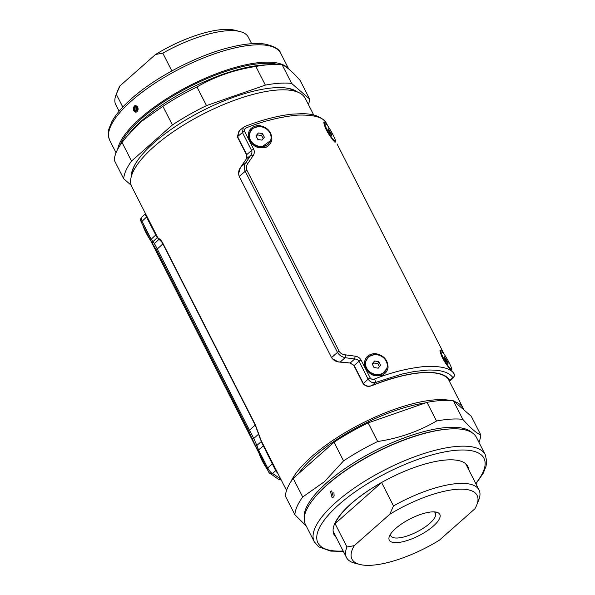<?xml version="1.0" encoding="UTF-8"?>
<svg xmlns="http://www.w3.org/2000/svg" width="595" height="595" viewBox="0 0 595 595"><rect width="100%" height="100%" fill="white"/><g stroke="black" fill="none" stroke-linecap="round" stroke-linejoin="round"><path stroke-width="0.89" d="M290.836 481.809A97.335 32.487 -27 0 1 311.721 456.558A97.335 32.487 -27 0 1 450.489 400.457M313.743 115.028L305.295 98.458A97.335 32.487 153 0 0 243.556 97.186A97.335 32.487 153 0 0 153.867 146.757A97.335 32.487 153 0 0 131.852 186.83L157.846 237.844M454.082 401.387A97.335 32.487 -27 0 1 463.148 408.259A97.335 32.487 -27 0 1 463.795 409.814M298.564 473.605A93.162 31.096 -27 0 1 341.069 436.775A93.162 31.096 -27 0 1 425.589 402.874M135.162 164.287A93.162 31.096 153 0 0 132.016 174.328M295.09 91.236A93.162 31.096 153 0 0 285.117 87.882M238.952 131.108L237.383 136.887L246.791 155.347L247.022 157.348M238.558 173.971L240.298 167.827M241.146 166.563L245.229 160.583M332.352 358.8L338.555 361.976L349.882 363.017L353.69 365.159L363.099 383.619C365.419 386.356 368.357 387.025 371.912 385.642A97.751 32.628 -27 0 1 449.56 380.696L448.994 379.818M350.172 363.002L340.199 362.035L345.145 357.662L354.65 359.045L350.172 363.002L354.189 365.494L363.359 383.485C365.672 386.192 368.603 386.847 372.128 385.448A98.026 32.725 -27 0 1 449.768 380.51C443.193 368.104 410.163 370.142 372.128 385.448L371.444 385.694M363.099 383.619L353.995 365.107M338.555 361.976L339.209 361.946M340.764 362.072L348.246 362.772M338.518 361.894L333.148 359.596M239.383 176.708L331.638 357.751M246.94 154.998L237.383 136.887M373.37 374.255L372.47 373.958M270.494 140.688L261.726 146.987L254.972 145.225M249.424 133.57L252.533 128.483L258.409 126.512L259.859 126.616M261.912 147.627C256.601 148.363 252.191 145.366 248.68 138.65C247.304 131.012 250.54 126.601 258.394 125.426C267.043 126.757 271.543 131.361 271.885 139.237C271.342 142.629 269.699 145.091 266.962 146.63C266.144 147.605 264.463 147.939 261.912 147.627L261.726 146.987M335.097 142.428L331.534 138.159C327.317 132.291 326.499 130.275 325.42 128.044L323.747 122.637L324.454 122.436M335.602 141.357L331.579 138.241L324.178 125.099L326.796 124.489M333.587 140.941L332.903 140.041M451.255 370.395L447.73 366.208C443.513 360.339 442.702 358.331 441.616 356.093L439.943 350.7L440.657 350.492A11.127 1.406 -119.6 0 1 449.173 362.749A11.127 1.406 -119.6 0 1 451.664 369.822A11.127 1.406 -119.6 0 1 443.178 357.543A11.127 1.406 -119.6 0 1 440.679 350.477L439.965 350.886A11.127 1.406 -119.6 0 0 439.943 350.901M451.798 369.406L447.775 366.289L440.374 353.155L442.992 352.545M386.698 368.736L381.975 374.292L377.922 375.036L371.168 373.273M365.628 361.611L368.736 356.531L374.612 354.546M378.108 375.676C372.797 376.412 368.387 373.415 364.876 366.699C363.5 359.06 366.736 354.657 374.59 353.475C383.239 354.813 387.739 359.417 388.089 367.286C387.538 370.678 385.895 373.147 383.158 374.679C382.347 375.661 380.659 375.988 378.108 375.676M371.912 385.642L375.386 382.518L402.123 374.017L414.298 371.488L427.284 370.09C430.445 369.845 438.575 370.187 442.197 371.295C446.971 372.381 450.541 374.478 452.899 377.58L449.56 380.696M326.09 122.719A2.782 2.618 -35.7 0 0 325.889 122.399L327.904 126.014A2.782 0.93 -27 0 1 327.919 126.043A2.782 0.93 -27 0 1 327.912 126.028L326.09 122.719C323.107 117.222 313.684 114.679 297.82 115.095C280.483 116.776 263.377 121.001 246.508 127.776C244.776 128.475 244.114 129.65 244.53 131.317L253.671 149.248C254.66 151.532 254.452 153.703 253.046 155.771L247.899 163.409C246.315 165.574 245.98 167.842 246.91 170.237L339.172 351.318C340.563 353.475 342.653 354.657 345.45 354.858L355.148 356.16C357.84 356.576 359.811 357.863 361.061 360.027L370.202 377.959C371.325 379.335 372.767 379.692 374.53 379.037C391.354 372.299 408.423 368.082 425.745 366.386C441.669 365.947 451.129 368.476 454.111 373.972A2.782 2.618 144.2 0 1 452.899 377.58L453.717 377.49L449.79 381.142M355.148 356.16L354.65 359.045C356.524 359.001 357.967 359.737 358.986 361.254L368.119 379.186C370.202 382.049 372.619 383.158 375.386 382.518A2.782 0.788 69.1 0 0 374.53 379.037M244.53 131.317A2.782 0.93 153 0 0 242.448 132.544L237.576 136.619L239.406 130.699L243.296 127.449L242.448 132.544L251.588 150.483C252.221 152.067 251.953 153.636 250.778 155.183L245.832 162.747C244.173 164.897 243.95 168.921 245.207 171.3L337.469 352.381L331.556 357.602C333.527 360.496 336.406 361.976 340.199 362.035M339.172 351.318A2.782 0.93 153 0 0 337.469 352.381C339.091 355.103 341.649 356.866 345.145 357.662L345.45 354.858M331.556 357.602L239.227 176.403L245.207 171.3A2.782 0.93 153 0 1 246.91 170.237M247.899 163.409A2.782 0.855 -146.2 0 0 245.832 162.747L240.826 167.009C238.58 169.962 238.045 173.093 239.227 176.403M253.046 155.771A2.782 1.034 -147.4 0 0 250.778 155.183L246.248 159.051L240.826 167.009M237.576 136.619L246.739 154.618L246.248 159.051M246.508 127.776A2.782 0.788 -111 0 0 245.17 126.356L243.296 127.449M454.111 373.972L453.576 372.656A2.782 0.93 -27 0 1 453.583 372.671L453.583 372.671C454.111 375.497 455.614 372.805 453.717 377.49M444.264 354.382L337.053 143.96A2.782 0.93 153 0 0 337.045 143.945M325.889 122.399L325.889 122.399C320.192 115.177 310.449 113.779 302.386 113.66L291.952 114.158L284.574 115.155C271.863 117.356 258.728 121.09 245.17 126.356M449.79 368.989L449.099 368.089M277.382 472.452A97.751 32.628 -27 0 1 275.916 470.466L261.369 441.237L255.3 424.681L163.275 244.069C161.84 241.354 160.702 239.748 159.862 239.257L157.623 237.636L156.269 235.337L145.44 214.386M260.655 440.181L258.713 434.581M258.356 433.383L258.461 432.758M256.304 427.493L258.208 432.863M157.318 237.688L161.721 241.86M159.453 239.272L159.862 239.257M280.721 479.005L272.503 473.427L275.708 470.66L277.783 473.241A98.026 32.725 -27 0 1 275.708 470.652L275.567 469.812M146.006 215.271A97.751 32.628 153 0 0 146.906 216.372M275.708 470.66L261.22 441.609L256.862 445.462L253.775 438.411L258.587 434.157L261.369 441.237A97.751 32.628 153 0 0 261.614 441.505M267.482 453.018L273.008 463.862M151.286 224.97L156.805 235.813M146.861 216.878L156.269 235.337M263.168 445.149L272.577 463.617M258.587 434.157L255.203 425.083L249.446 430.17L154.455 243.489L159.215 239.13L157.303 237.65L155.771 235.003L145.232 214.579M257.962 451.136A2.782 0.93 -27 0 1 257.947 451.122L269.111 472.69A2.782 2.618 -35.7 0 1 268.91 472.37L267.096 469.076A2.782 0.93 -27 0 1 267.088 469.061L251.648 437.749A2.782 1.696 -21.2 0 0 253.775 438.411L249.446 430.17A2.782 0.93 -27 0 0 248.807 431.167L156.544 250.086L154.098 246.3A2.782 2.7 -46.2 0 1 154.455 243.489L152.989 241.6L157.303 237.65M281.257 480.061L278.125 479.094L269.111 472.69A2.782 2.618 -35.7 0 0 272.503 473.427C271.067 472.913 269.461 471.084 267.691 467.938L258.55 450.006L256.862 445.462A2.782 1.636 -26 0 1 254.757 444.867M251.648 437.749L248.807 431.167M156.544 250.086A2.782 0.93 -27 0 1 157.177 249.089L162.874 243.883L255.203 425.083M162.874 243.883C161.245 240.968 160.025 239.383 159.215 239.13M154.098 246.3L152.655 244.478A2.782 2.685 -30.1 0 1 152.989 241.6L151.152 239.235L142.019 221.295L141.32 217.554M152.655 244.478L150.565 240.365A2.782 0.93 153 0 1 150.557 240.35L152.238 243.682M330.448 491.44L332.122 497.673L333.349 497.137L331.69 490.905L330.448 491.44M305.436 524.44A95.944 32.026 -27 0 1 314.48 497.784A95.944 32.026 -27 0 1 327.138 484.947A95.944 32.026 -27 0 1 449.515 428.98A95.944 32.026 -27 0 1 476.402 437.332L485.237 454.669A95.944 32.026 -27 0 0 424.376 453.412A95.944 32.026 -27 0 0 335.974 502.284A95.944 32.026 -27 0 0 314.264 541.777L305.436 524.44M336.205 537.359A75.082 25.064 -27 0 1 334.04 534.645A75.082 25.064 -27 0 1 351.028 503.734A75.082 25.064 -27 0 1 420.211 465.491A75.082 25.064 -27 0 1 467.841 466.473A75.082 25.064 -27 0 1 468.771 469.819M478.945 442.316A102.89 34.346 153 0 0 480.79 434.952C476.64 433.353 470.638 428.147 462.798 419.341A102.89 34.346 153 0 0 436.514 421.015C418.791 431.405 399.171 438.24 377.661 441.52A102.89 34.346 153 0 0 343.553 460.88L324.498 481.63L302.691 496.989A102.89 34.346 153 0 0 294.867 514.682L306.247 526.039M480.79 434.952L471.292 416.322L453.301 400.703A102.89 34.346 153 0 0 427.017 402.376L368.164 422.881A102.89 34.346 153 0 0 334.055 442.241L293.194 478.358A102.89 34.346 153 0 0 285.369 496.044L294.867 514.682M343.553 460.88L334.055 442.241M293.194 478.358L302.691 496.989M453.301 400.703L462.798 419.341M436.514 421.015L427.017 402.376M368.164 422.881L377.661 441.52M334.122 496.037L333.899 492.244M136.991 111.763L135.34 105.531L134.091 106.066L135.764 112.299L136.991 111.763M288.233 68.618A95.944 32.026 153 0 0 225.557 70.418A95.944 32.026 153 0 0 140.301 118.256A95.944 32.026 153 0 0 117.654 149.367M206.502 105.605A102.89 34.346 -27 0 0 172.401 124.965L131.532 161.081A102.89 34.346 -27 0 0 123.708 178.768L114.21 160.129A102.89 34.346 -27 0 1 122.035 142.443L126.504 136.82L141.097 121.692L162.904 106.327A102.89 34.346 -27 0 1 197.005 86.967L206.502 105.605L265.363 85.107A102.89 34.346 -27 0 1 291.639 83.434L309.631 99.045A102.89 34.346 -27 0 1 308.448 104.646M131.22 176.841A94.553 31.565 -27 0 1 153.815 142.904A94.553 31.565 -27 0 1 297.589 92.076M123.708 178.768L131.205 185.268M122.035 142.443L131.532 161.081M172.401 124.965L162.904 106.327M197.005 86.967C214.736 76.576 234.356 69.741 255.865 66.469A102.89 34.346 -27 0 1 270.018 64.602A102.89 34.346 -27 0 1 282.142 64.796L291.639 83.434M265.363 85.107L255.865 66.469M282.142 64.796C286.299 66.402 292.294 71.601 300.133 80.407L309.631 99.045M137.207 108.171L137.296 109.421M270.264 141.223A11.127 9.698 -156.1 0 1 270.19 141.409A11.127 9.698 -156.1 0 1 260.469 146.846A11.127 9.698 -156.1 0 1 250.205 140.331A11.127 9.698 -156.1 0 1 249.841 132.41A11.127 9.698 -156.1 0 1 249.922 132.224M269.989 133.124A11.127 9.698 -156.1 0 1 270.353 141.037A11.127 9.698 -156.1 0 1 260.632 146.467A11.127 9.698 -156.1 0 1 250.369 139.959A11.127 9.698 -156.1 0 1 250.004 132.038A11.127 9.698 -156.1 0 1 259.725 126.609A11.127 9.698 -156.1 0 1 269.989 133.124M257.821 139.475L255.991 135.883L258.349 132.945L262.529 133.6L264.366 137.2L262.008 140.137L257.821 139.475M263.206 138.642L261.651 135.593L262.529 133.6M261.651 135.593L257.464 134.931L258.349 132.945M256.267 136.426L257.464 134.931M143.231 225.974A11.127 1.406 60.4 0 0 145.827 232.333A11.127 1.406 60.4 0 0 150.736 240.7M332.977 134.701A11.127 1.406 -119.6 0 1 335.468 141.774A11.127 1.406 -119.6 0 1 326.975 129.494A11.127 1.406 -119.6 0 1 324.483 122.421A11.127 1.406 -119.6 0 1 332.977 134.701M329.89 133.027L328.061 129.435L328.142 128.505L331.891 134.76L331.809 135.697L329.89 133.027M323.739 122.845A11.127 1.406 -119.6 0 1 323.762 122.83L324.483 122.421M329.191 131.659L330.061 131.168M331.891 134.76L331.356 135.065M259.427 454.022A11.127 1.406 60.4 0 0 262.023 460.389A11.127 1.406 60.4 0 0 266.932 468.756M446.094 361.076L444.257 357.483L444.339 356.554L448.087 362.816L448.005 363.746L446.094 361.076M445.395 359.707L446.257 359.216M448.087 362.816L447.552 363.114M386.467 369.272A11.127 9.698 -156.1 0 1 386.386 369.465A11.127 9.698 -156.1 0 1 376.665 374.895A11.127 9.698 -156.1 0 1 366.401 368.379A11.127 9.698 -156.1 0 1 366.037 360.466A11.127 9.698 -156.1 0 1 366.126 360.28M386.185 361.172A11.127 9.698 -156.1 0 1 386.549 369.086A11.127 9.698 -156.1 0 1 376.828 374.523A11.127 9.698 -156.1 0 1 366.565 368.007A11.127 9.698 -156.1 0 1 366.2 360.094A11.127 9.698 -156.1 0 1 375.921 354.657A11.127 9.698 -156.1 0 1 386.185 361.172M374.024 367.524L372.187 363.932L374.545 360.994L378.732 361.656L380.562 365.248L378.212 368.186L374.024 367.524M379.402 366.691L377.847 363.642L378.732 361.656M377.847 363.642L373.66 362.987L374.545 360.994M372.47 364.475L373.66 362.987M133.793 110.618A3.161 2.358 86.4 0 1 134.373 106.252A3.161 2.358 86.4 0 1 137.661 107.197A3.161 2.358 86.4 0 1 137.081 111.562A3.161 2.358 86.4 0 1 133.793 110.618M136.486 106.765L137.519 108.788L136.761 110.93L134.968 111.042L133.935 109.019L134.693 106.884L136.486 106.765L134.693 106.884M136.731 107.249L136.151 108.878L136.939 110.417M136.151 108.878L133.935 109.019M371.548 565.25A70.217 23.443 153 0 0 439.326 540.23L474.81 508.874A70.217 23.443 153 0 0 476.826 504.835A70.217 23.443 153 0 0 454.528 489.521A70.217 23.443 153 0 0 389.77 514.281L354.285 545.637A70.217 23.443 153 0 0 359.804 564.462A70.217 23.443 153 0 0 371.548 565.25M354.285 545.637L346.982 547.013A74.39 24.834 153 0 0 346.476 557.522A74.39 24.834 153 0 0 354.761 563.168L359.804 564.462M346.982 547.013L335.082 523.652A74.39 24.834 -27 0 1 351.407 503.541A74.39 24.834 -27 0 1 381.596 482.545L393.496 505.906L389.77 514.281M395.69 528.457A28.367 9.468 -27 0 1 436.656 512.228A28.367 9.468 -27 0 1 433.398 526.054A28.367 9.468 -27 0 1 402.956 541.695A28.367 9.468 -27 0 1 389.383 536.311A28.367 9.468 -27 0 1 395.69 528.457M390.498 534.198A25.027 8.352 153 0 0 390.818 535.812A25.027 8.352 153 0 0 406.69 536.14A25.027 8.352 153 0 0 429.754 523.392A25.027 8.352 153 0 0 435.414 513.091A25.027 8.352 153 0 0 434.291 511.886M335.082 523.652L381.596 482.545M476.826 504.835L478.737 500.001A74.39 24.834 153 0 0 479.042 489.982A74.39 24.834 153 0 0 393.496 505.906M119.089 111.258L115.78 104.75A74.39 24.834 -27 0 1 116.085 94.724L117.996 89.89A70.217 23.443 -27 0 1 120.012 85.859L155.496 54.502A70.217 23.443 -27 0 1 235.018 30.263L240.053 31.557A74.39 24.834 -27 0 1 248.338 37.21L251.655 43.71M116.085 94.724A74.39 24.834 -27 0 1 116.278 94.233L120.012 85.859M122.815 107.063L116.278 94.233M155.496 54.502L162.799 53.133A74.39 24.834 -27 0 1 240.053 31.557M162.799 53.133L171.858 70.924M258.409 126.512L258.394 125.426M370.202 377.959A2.782 0.93 153 0 0 368.119 379.186L363.359 383.485M361.061 360.027A2.782 0.93 153 0 0 358.986 361.254L354.189 365.494M253.671 149.248A2.782 0.93 153 0 0 251.588 150.483L246.739 154.618M337.06 143.975A2.782 0.93 153 0 0 337.053 143.96L339.299 148.341M255.701 446.748L257.947 451.122A2.782 0.93 -27 0 1 258.55 450.006L263.221 445.886M267.088 469.061A2.782 0.93 -27 0 1 267.691 467.938L272.384 463.877M155.771 235.003L151.152 239.235A2.782 0.93 153 0 0 150.557 240.35L141.417 222.418A2.782 0.93 -27 0 1 141.417 222.418A2.782 0.93 -27 0 1 142.019 221.295L146.601 217.011M150.55 240.335L141.424 222.433C140.837 219.711 139.379 221.809 141.283 217.591L145.21 213.947M304.231 518.215A94.828 31.654 -27 0 1 326.781 482.738A94.828 31.654 -27 0 1 409.338 436.038A94.828 31.654 -27 0 1 472.073 432.699M475.725 483.467A93.162 31.096 153 0 0 449.24 451.122A93.162 31.096 153 0 0 339.009 504.501A93.162 31.096 153 0 0 343.159 551.007M449.515 428.98L448.563 429.047A94.828 31.654 153 0 0 327.6 484.36A94.828 31.654 153 0 0 315.097 497.048L314.48 497.784M270.018 64.602L263.102 65.056A94.828 31.654 153 0 0 142.138 120.369A94.828 31.654 153 0 0 129.636 133.064L126.504 136.82M109.763 140.42C108.037 135.801 107.769 131.956 108.952 128.87L111.89 121.625C115.824 114.419 122.347 106.788 131.473 98.718C156.128 76.606 199.005 54.487 231.901 46.901C244.902 43.807 255.768 42.847 264.492 44.008C274.258 46.157 279.672 49.259 280.736 53.305A95.944 32.026 153 0 0 219.875 52.055A95.944 32.026 153 0 0 131.465 100.919A95.944 32.026 153 0 0 109.763 140.42L116.055 152.766M120.25 145.009A94.828 31.654 -27 0 1 141.32 118.755A94.828 31.654 -27 0 1 278.282 64.491M286.552 490.444L260.974 440.248M463.148 408.259L448.095 378.71M442.762 351.4L444.443 354.739M152.261 243.734L255.664 446.674M314.264 541.777L318.734 546.872L330.723 551.104L343.345 551.379M475.911 483.832L483.207 473.285L486.033 466.279L486.732 461.304L485.237 454.669M280.736 53.305L288.754 69.042M270.19 141.409L270.353 141.037M249.841 132.41L250.004 132.038M334.873 142.108L335.468 141.774M451.07 370.157L451.664 369.822M386.386 369.465L386.549 369.086M366.037 360.466L366.2 360.094M333.118 531.298L346.476 557.522M465.677 463.758L479.042 489.982"/></g></svg>
